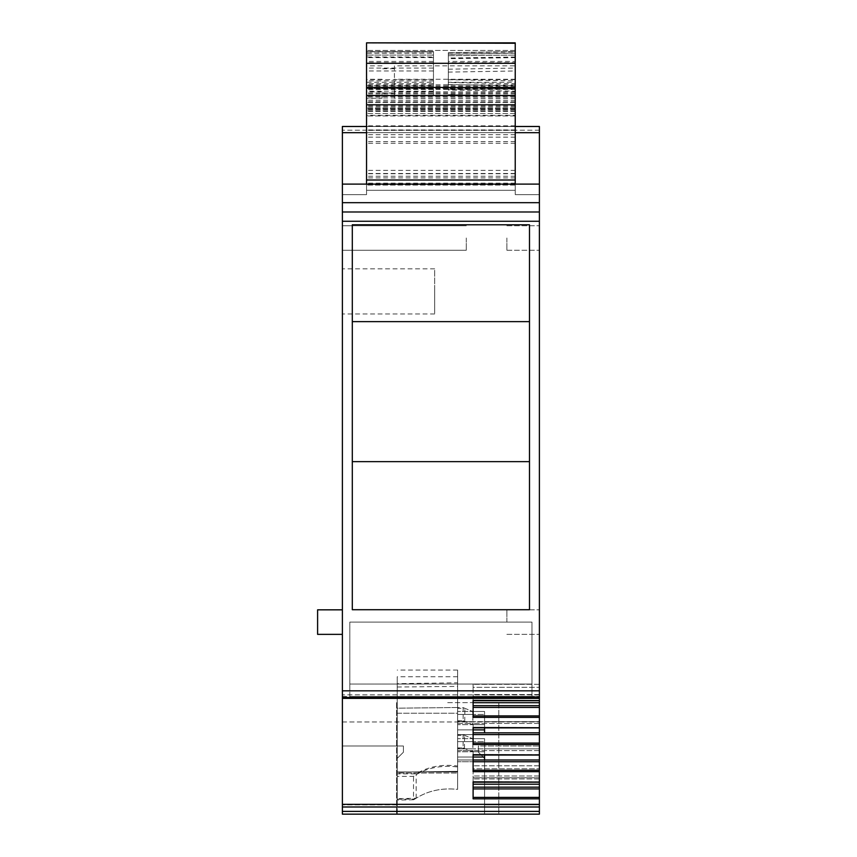 <?xml version="1.0" encoding="UTF-8"?>
<svg xmlns="http://www.w3.org/2000/svg" width="857" height="857" viewBox="0 0 857 857"><rect width="100%" height="100%" fill="white"/><g stroke="black" fill="none" stroke-linecap="round" stroke-linejoin="round"><path stroke-width="0.64" stroke-dasharray="4.29 3.21" d="M342.382 609.83L317.604 609.83L317.604 634.362L317.604 609.83L317.604 634.362L342.382 634.362L342.382 609.83L342.382 634.362M539.396 130.2L342.382 130.2L539.396 130.2L539.396 126.482L342.382 126.482L342.382 814.15L342.382 804.862L342.382 814.15L539.396 814.15L484.569 814.15L484.569 758.391L478.367 752.2L478.367 746.008L539.396 746.008L539.396 696.441L342.382 696.441L342.382 804.862L342.382 746.008L403.411 746.008L342.382 746.008L403.411 746.008L342.382 746.008L342.382 696.441L539.396 696.441L539.396 814.15L484.569 814.15L484.569 758.391L478.367 752.2L478.367 746.008L539.396 746.008L478.367 746.008L478.367 752.2L478.367 746.008L539.396 746.008L539.396 804.862L484.569 804.862L484.569 758.391L478.367 752.2L484.569 758.391L484.569 814.15L484.569 804.862L539.396 804.862L539.396 814.15L539.396 811.365L342.382 811.365M342.382 184.105L342.382 194.635L342.382 184.105L342.382 194.635L366.55 194.635L342.382 194.635L366.55 194.635L366.55 184.105L366.55 194.635L366.55 184.105L366.55 194.635L342.382 194.635L342.382 184.105L366.55 184.105L366.55 184.694L366.55 42.85L366.55 115.952L366.55 42.85L515.228 42.85L515.228 113.574L515.228 42.85L366.55 43.15M342.382 291.401L342.382 313.951L342.382 291.401M342.382 238L342.382 250.265L342.382 238M539.396 811.365L539.396 211.979L342.382 211.979M529.487 321.632L529.487 609.713L352.302 609.713L352.302 224.791L352.302 609.713L352.302 224.791L529.487 224.791L529.487 609.713L529.487 461.644L352.302 461.644L529.487 461.644L529.487 224.791L529.487 321.632L352.302 321.632M539.396 694.834L342.382 694.834L539.396 694.834M539.396 781.841L473.107 781.841L473.107 798.831L473.107 797.396L473.107 798.831L539.396 798.831M539.396 804.359L342.382 804.359M539.396 700.362L473.107 700.362L473.107 717.352L473.107 715.916L473.107 717.352L539.396 717.352M539.396 727.518L473.107 727.518L473.107 744.519L473.107 743.073L473.107 744.519L539.396 744.519M539.396 754.674L473.107 754.674L473.107 771.675L473.107 770.239L473.107 771.675L539.396 771.675M397.22 814.15L484.569 814.15L342.382 814.15L397.22 814.15L397.22 758.391L403.411 752.2L403.411 746.008L403.411 752.2L403.411 746.008L403.411 752.2L397.22 758.391L403.411 752.2L397.22 758.391L397.22 814.15M447.708 814.15L498.817 814.15L447.708 814.15M342.382 721.98L539.396 721.98L342.382 721.98M531.961 696.441L349.817 696.441L349.817 684.047L349.817 696.441L531.961 696.441L531.961 684.047L349.817 684.047L349.817 622.096L349.817 684.047L531.961 684.047L531.961 696.441M515.228 126.482L515.228 113.574L515.228 126.482L366.55 126.482L366.55 184.737L366.55 115.952L366.55 126.482L515.228 126.482L515.228 184.737L515.228 126.482L366.55 126.482M539.396 126.482L342.382 126.482L539.396 126.482L539.396 202.68L342.382 202.68L539.396 202.68L539.396 211.979M434.692 291.401C434.692 262.317 434.692 262.317 434.692 291.401C434.692 262.317 434.692 262.317 434.692 291.401C434.692 320.486 434.692 320.486 434.692 291.401C434.692 320.486 434.692 320.486 434.692 291.401M466.294 238L466.294 250.265L466.294 238M539.396 782.066L539.396 768.761L539.396 782.066L473.107 782.066L539.396 782.066L473.107 782.195L473.107 778.949L473.107 797.396L473.107 784.209L539.396 784.209M539.396 754.91L539.396 748.825L539.396 754.91L473.107 754.91L539.396 755.038L473.107 755.038M539.396 727.743L539.396 721.669L539.396 727.743L473.107 727.743L539.396 727.882L473.107 727.882M539.396 700.587L539.396 687.282L539.396 700.587L473.107 700.587L539.396 700.587L473.107 700.715L473.107 697.469L473.107 715.916L473.107 702.719L539.396 702.719M539.396 194.635L539.396 184.105L539.396 194.635L515.228 194.635L539.396 194.635L515.228 194.635L539.396 194.635L539.396 184.105L539.396 194.635M539.396 622.096L539.396 609.83L539.396 622.096M539.396 238L539.396 250.265L539.396 238M473.107 777.738L473.107 782.066L473.107 775.992L473.107 777.738L539.396 777.738L473.107 777.738M473.107 768.761L473.107 778.949L473.107 765.804L473.107 768.761L539.396 768.761L473.107 768.761M473.107 696.259L473.107 700.587L473.107 694.513L473.107 696.259L539.396 696.259L473.107 696.259M473.107 687.282L473.107 697.469L473.107 684.325L473.107 687.282L539.396 687.282L473.107 687.282M539.396 734.588L473.107 734.588L473.107 723.426L473.107 727.743L473.107 723.426L457.617 723.426L457.617 676.751L457.617 723.426L457.617 713.238L397.22 713.238L397.22 771.943L397.22 708.182L457.617 707.496L457.617 713.238L397.22 713.238L397.22 676.751L397.22 798.703L416.159 798.231C428.2 790.668 442.019 787.722 457.617 789.372L457.617 766.029C442.116 763.973 428.296 766.576 416.159 773.85L397.22 773.85M473.107 734.588L457.617 734.588L473.107 734.588L473.107 723.426L457.617 723.426L457.617 721.669L473.107 721.669L457.617 721.669L457.617 714.438L473.107 714.438L457.617 714.438L457.617 670.067L457.617 707.496L397.22 708.182L397.22 683.682L457.617 682.804M539.396 761.755L473.107 761.755L473.107 750.582L473.107 754.91L473.107 750.582L457.617 750.582L457.617 720.758L457.617 750.582L457.617 721.401L457.617 750.582L473.107 750.582L473.107 770.239L473.107 761.755L457.617 761.755L457.617 747.904L457.617 766.029M447.708 702.633L498.817 702.633L447.708 702.633M531.961 684.047L531.961 622.096L349.817 622.096L531.961 622.096L531.961 684.047M515.228 129.953L366.55 129.953L366.55 151.26L366.55 115.331L515.228 115.331L366.55 115.331L366.55 109.246L366.55 184.105L515.228 184.105L515.228 88.539L515.228 194.635L515.228 184.105L366.55 184.105L366.55 190.297L366.55 88.539L366.55 184.105L515.228 184.105L515.228 190.297L366.55 190.297L515.228 190.297L515.228 88.303L366.55 88.303M366.55 96.562L366.55 86.054L366.55 96.562L515.228 96.562L515.228 104.8L366.55 104.8M366.55 51.859L366.55 95.963L366.55 51.527L366.55 95.941L366.55 51.527L433.46 51.859L433.46 53.188L366.55 53.188M366.55 129.953L366.55 184.105L515.228 184.105L366.55 184.105M366.55 151.26L366.55 153.746L366.55 151.26M539.396 788.911L473.107 788.911M539.396 787.165L473.107 787.165M539.396 778.949L473.107 778.949L539.396 778.949M539.396 765.804L473.107 765.804L539.396 765.804M539.396 775.992L473.107 775.992L539.396 775.992M539.396 759.998L457.617 759.998L457.617 748.44L457.617 766.972C440.766 764.862 426.068 767.99 413.524 776.378L397.22 776.378L397.22 683.682M484.569 755.038L484.569 748.825L473.107 748.825L484.569 748.825L484.569 741.605L473.107 741.605L484.569 741.605L484.569 738.648L484.569 751.782L484.569 738.648L484.569 748.825L539.396 748.825L484.569 748.825L484.569 759.998L457.617 759.998L457.617 761.755L473.107 761.755M473.107 748.825L457.617 748.825L473.107 748.825M539.396 750.582L473.107 750.582L539.396 750.582M473.107 732.842L539.396 732.842M484.569 727.882L484.569 721.669L473.107 721.669L484.569 721.669L484.569 714.438L473.107 714.438L484.569 714.438L484.569 711.481L484.569 724.626L484.569 711.481L484.569 721.669L539.396 721.669L484.569 721.669L484.569 732.842M539.396 723.426L473.107 723.426L539.396 723.426M539.396 707.432L473.107 707.432M539.396 705.675L473.107 705.675M539.396 697.469L342.382 697.469M539.396 684.325L473.107 684.325L539.396 684.325M539.396 694.513L473.107 694.513L539.396 694.513M506.873 622.096L506.873 609.83L506.873 622.096M506.873 238L506.873 250.265L506.873 238M397.22 798.703L397.22 772.125L397.22 773.025L457.617 773.025L397.22 773.025L397.22 771.943L457.617 771.943L457.617 761.755L457.617 773.025L457.617 771.943L397.22 771.943L397.22 773.025L397.22 772.125L457.617 771.332L457.617 789.372L457.617 766.972M529.487 461.644L352.302 461.644M515.228 96.562L515.228 104.8M448.329 87.296L448.329 72.106L515.228 70.981L515.228 88.464L448.329 87.296L448.329 52.695L515.228 51.527L515.228 95.963L515.228 82.251L448.329 82.251L448.329 90.006L515.228 91.163M515.228 88.41L448.329 87.275L448.329 82.54L515.228 83.686L515.228 88.41L515.228 82.251M515.228 83.686L515.228 57.612L515.228 62.679L448.329 62.679L448.329 58.694L515.228 57.612M515.228 51.859L515.228 62.679M515.228 190.297L366.55 190.297L515.228 190.297M433.46 53.188L433.46 62.679L433.46 57.612L366.55 57.612M366.55 88.41L433.46 88.41L433.46 57.612M433.46 51.859L433.46 95.963L433.46 82.251L366.55 82.251M433.46 91.163L366.55 91.163M515.228 134.678L366.55 134.678M515.228 91.795L394.424 91.795L394.424 65.86L515.228 65.86L515.228 110.992L515.228 86.268L366.55 86.268M515.228 65.86L515.228 43.15M515.228 86.268L515.228 88.303M515.228 88.464L515.228 51.527L515.228 61.436L448.329 61.436L448.329 52.695L448.329 90.006M515.228 70.981L515.228 61.436M515.228 98.255L394.424 98.255L394.424 93.027L382.04 93.027L382.04 98.255L366.55 98.255M515.228 177.902L366.55 177.902M382.04 98.255L382.04 93.027M382.04 65.86L366.55 65.86M394.424 65.86L394.424 93.027M515.228 141.598L366.55 141.598M366.55 85.743L433.46 85.743L433.46 57.001L366.55 57.001M433.46 57.001L433.46 61.436L433.46 53.005L366.55 53.005M433.46 53.005L433.46 51.806L366.55 51.806M366.55 88.464L433.46 88.464L433.46 95.941L433.46 51.806M433.46 88.464L433.46 79.647L366.55 79.647M473.107 759.998L457.617 759.998L484.569 759.998L484.569 757.042L484.569 759.998M484.569 757.042L484.569 751.782L484.569 757.042L457.617 757.042L473.107 757.042M473.107 741.605L457.617 741.605L473.107 741.605M484.569 729.885L484.569 724.626L484.569 729.885L457.617 729.885L473.107 729.885M413.524 799.774L397.22 800.106L397.22 772.125L457.617 771.332L457.617 789.372C441.355 787.701 427.107 790.925 414.874 799.045L413.524 799.774L413.524 776.378M397.22 800.106L397.22 776.378M448.329 87.275L448.329 82.251M448.329 58.694L448.329 82.54M515.228 53.188L448.329 54.345L448.329 62.679M448.329 54.345L448.329 52.973M394.424 91.795L394.424 98.255M448.329 54.195L515.228 53.005M515.228 57.001L448.329 58.062L448.329 61.436M448.329 72.106L448.329 58.062M448.329 84.607L515.228 85.743M457.617 676.751L397.22 676.751M457.617 720.758L463.155 720.758L463.176 707.625L457.617 707.625M457.617 747.904L463.123 747.904L463.134 734.77L457.617 734.77M463.123 747.904L472.635 751.782L457.617 751.782L473.107 751.782L472.635 738.648L457.617 738.648L473.107 738.648L457.617 738.648L473.107 738.648L472.635 751.782L464.451 748.44L457.617 748.44M484.569 751.782L473.107 751.782L484.569 751.782M416.159 798.231L416.159 773.85M484.569 738.648L473.107 738.648L484.569 738.648M463.155 720.758L472.635 724.626L457.617 724.626L473.107 724.626L472.635 711.481L457.617 711.481L473.107 711.481L457.617 711.481L473.107 711.481L472.635 724.626L464.74 721.401L457.617 721.401M484.569 724.626L473.107 724.626L484.569 724.626M463.134 734.77L472.635 738.648L464.59 735.36L457.617 735.36M484.569 711.481L473.107 711.481L484.569 711.481M397.22 687.014L457.617 686.393M463.176 707.625L472.635 711.481L464.89 708.321L457.617 708.321M457.617 670.067L397.22 670.067M464.451 748.44L464.59 735.36M464.74 721.401L464.89 708.321M539.396 690.828L342.382 690.828M342.382 221.267L539.396 221.267M539.396 697.405L342.382 697.405M539.396 806.983L342.382 806.983M397.22 804.862L342.382 804.862L397.22 804.862M366.55 132.685L515.228 132.685M539.396 132.685L342.382 132.685M515.228 184.694L366.55 184.694M539.396 770.239L473.107 770.239M539.396 797.396L473.107 797.396M539.396 715.916L473.107 715.916M539.396 743.073L473.107 743.073M515.228 89.46L366.55 89.46M515.228 86.118L366.55 86.118M515.228 87.896L366.55 87.896M515.228 100.205L366.55 100.205M515.228 50.434L366.55 50.434L515.228 50.434M515.228 108.368L366.55 108.368L515.228 108.368M515.228 110.896L366.55 110.896L515.228 110.896M515.228 113.574L366.55 113.574L515.228 113.574M515.228 115.952L366.55 115.952L515.228 115.952M515.228 184.737L366.55 184.737L515.228 184.737M433.46 68.078L366.55 68.078M433.46 83.686L366.55 83.686M433.46 95.855L366.55 95.855M433.46 88.957L366.55 88.957M433.46 55.084L366.55 55.084L433.46 55.084M515.228 111.389L366.55 111.389M515.228 106.782L366.55 106.782M515.228 109.257L366.55 109.257L515.228 109.246M515.228 185.069L366.55 185.069L515.228 185.069M515.228 107.982L366.55 107.982L515.228 107.993M515.228 102.572L366.55 102.572L515.228 102.572M515.228 93.959L366.55 93.959M515.228 97.923L366.55 97.923M515.228 183.162L366.55 183.162M515.228 143.237L366.55 143.237M515.228 137.163L366.55 137.163M515.228 101.704L366.55 101.704M515.228 109.75L366.55 109.75M515.228 100.258L366.55 100.258M515.228 96.145L366.55 96.145M515.228 84.929L366.55 84.929M515.228 95.309L366.55 95.309M515.228 173.735L366.55 173.735M394.424 68.71L382.04 68.71M382.04 79.283L366.55 79.283M382.04 91.795L366.55 91.795M515.228 130.382L366.55 130.382M515.228 176.253L366.55 176.253M515.228 108.218L366.55 108.218M515.228 173.478L366.55 173.478M515.228 170.339L366.55 170.339M515.228 92.856L366.55 92.856M515.228 88.646L366.55 88.646M515.228 105.529L366.55 105.529M433.46 70.981L366.55 70.981M433.46 88.935L366.55 88.935M433.46 95.834L366.55 95.834M433.46 80.869L366.55 80.869M448.329 55.694L515.228 55.084L448.329 55.694M448.329 89.107L515.228 88.957M515.228 95.834L448.329 94.688L515.228 95.855M448.329 69.192L515.228 68.078M515.228 79.283L394.424 79.283M448.329 52.93L515.228 51.806M448.329 79.712L515.228 80.869M448.329 89.085L515.228 88.935M397.22 799.27L414.874 799.045M539.396 698.369L342.382 698.369M434.692 268.852L342.382 268.852M434.692 313.951L342.382 313.951M466.294 225.734L342.382 225.734L466.294 225.734M466.294 250.265L342.382 250.265L466.294 250.265M498.817 702.633L498.817 814.15L498.817 702.633M396.598 702.633L396.598 814.15L396.598 702.633M539.396 184.105L515.228 184.105M506.873 609.83L539.396 609.83L506.873 609.83M506.873 634.362L539.396 634.362L506.873 634.362M506.873 225.734L539.396 225.734L506.873 225.734M506.873 250.265L539.396 250.265L506.873 250.265M515.228 86.054L366.55 86.054M433.46 62.679L366.55 62.679M433.46 95.963L366.55 95.963M433.46 51.527L366.55 51.527L433.46 51.527M515.228 106.664L366.55 106.664M515.228 93.852L366.55 93.852M515.228 110.992L366.55 110.992M515.228 84.832L366.55 84.832M515.228 125.861L366.55 125.861M515.228 88.539L366.55 88.539M515.228 105.422L366.55 105.422M433.46 61.436L366.55 61.436M433.46 95.941L366.55 95.941M448.329 52.695L515.228 51.527L448.329 52.695M448.329 94.795L515.228 95.963M515.228 79.647L448.329 79.647M448.329 94.773L515.228 95.941"/><path stroke-width="1.29" d="M342.382 634.362L317.604 634.362L317.604 609.83L342.382 609.83M342.382 811.386L539.396 811.386L539.396 814.15L342.382 814.15L342.382 211.979L539.396 211.979L539.396 221.267L342.382 221.267M539.396 211.979L539.396 202.68L342.382 202.68L342.382 211.979M342.382 202.68L342.382 126.482L366.55 126.482M539.396 811.386L539.396 804.359L342.382 804.359M539.396 754.91L473.107 754.674L473.107 771.675L539.396 771.675L539.396 761.755L473.107 761.755M539.396 754.674L539.396 734.588L473.107 734.588M539.396 727.743L473.107 727.518L473.107 744.519L539.396 744.519M539.396 727.518L539.396 707.432L473.107 707.432M539.396 700.587L473.107 700.362L473.107 717.352L539.396 717.352M539.396 700.362L539.396 697.469L342.382 697.469M539.396 804.359L539.396 788.911L473.107 788.911M539.396 782.066L473.107 781.841L473.107 798.831L539.396 798.831M539.396 781.841L539.396 771.675M539.396 697.469L342.382 697.405M539.396 697.405L539.396 221.267M529.487 609.713L352.302 609.713L352.302 224.791L529.487 224.791L529.487 609.713M539.396 202.68L539.396 184.105L342.382 184.105M515.228 132.685L539.396 132.685L539.396 184.105M539.396 132.685L539.396 126.482L515.228 126.482M539.396 126.482L539.396 130.2M539.396 702.719L473.107 702.719L473.107 700.715L539.396 700.715L539.396 707.432M473.107 727.882L539.396 727.882L539.396 734.588M473.107 755.038L539.396 755.038L539.396 761.755M539.396 784.209L473.107 784.209L473.107 782.195L539.396 782.195L539.396 788.911M529.487 461.644L352.302 461.644M529.487 321.632L352.302 321.632M515.228 43.257L366.55 42.85L515.228 42.85L515.228 104.8L366.55 104.8L366.55 184.105M366.55 104.8L366.55 43.257M539.396 705.675L473.107 705.675M539.396 732.842L473.107 732.842M484.569 727.882L484.569 732.842M539.396 759.998L473.107 759.998M484.569 755.038L484.569 759.998M539.396 787.165L473.107 787.165M515.228 104.8L515.228 184.105M484.569 729.885L473.107 729.885M484.569 757.042L473.107 757.042M539.396 806.983L342.382 806.983M539.396 690.828L342.382 690.828M342.382 132.685L366.55 132.685M473.107 770.239L539.396 770.239M473.107 743.073L539.396 743.073M473.107 715.916L539.396 715.916M473.107 797.396L539.396 797.396M515.228 180.002L366.55 180.002M515.228 95.513L366.55 95.513M515.228 87.457L366.55 87.457M515.228 63.3L366.55 63.3M539.396 698.369L342.382 698.369"/></g></svg>
